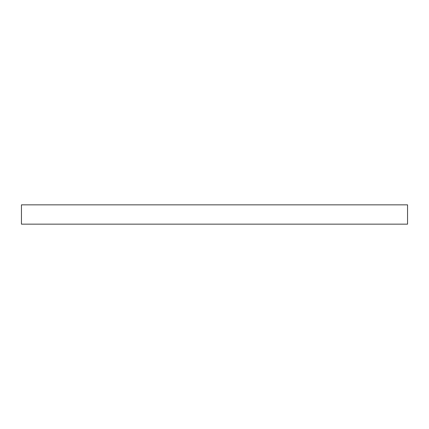 <?xml version="1.0" encoding="UTF-8"?>
<svg xmlns="http://www.w3.org/2000/svg" width="429" height="429" viewBox="0 0 429 429"><rect width="100%" height="100%" fill="white"/><g stroke="black" fill="none" stroke-linecap="round" stroke-linejoin="round"><path stroke-width="0.64" d="M21.45 224.153L407.55 224.153L407.55 204.847L21.45 204.847L21.45 224.153"/></g></svg>

